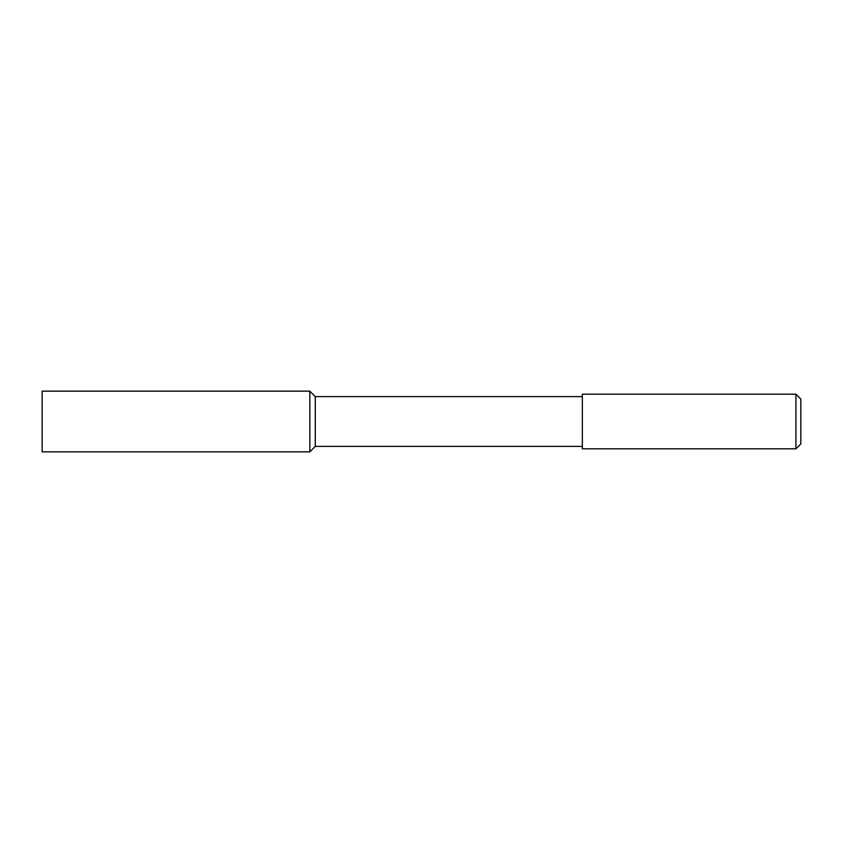 <?xml version="1.0" encoding="UTF-8"?>
<svg xmlns="http://www.w3.org/2000/svg" width="843" height="843" viewBox="0 0 843 843"><rect width="100%" height="100%" fill="white"/><g stroke="black" fill="none" stroke-linecap="round" stroke-linejoin="round"><path stroke-width="0.63" stroke-dasharray="4.21 3.16" d="M309.824 391.152L309.824 451.848M42.15 391.152L42.15 451.848M315.282 396.61L315.282 446.39M582.344 394.187L582.344 448.813M800.85 443.892L800.85 399.108M795.929 394.187L795.929 448.813"/><path stroke-width="1.26" d="M309.824 421.5L309.824 391.152L42.15 391.152L42.15 451.848L309.824 451.848L309.824 421.5M582.344 446.39L315.282 446.39L315.282 396.61L309.824 391.152M795.929 394.187L800.85 399.108L800.85 443.892L795.929 448.813L795.929 394.187L582.344 394.187L582.344 448.813L795.929 448.813M582.344 396.61L315.282 396.61M315.282 446.39L309.824 451.848"/></g></svg>
